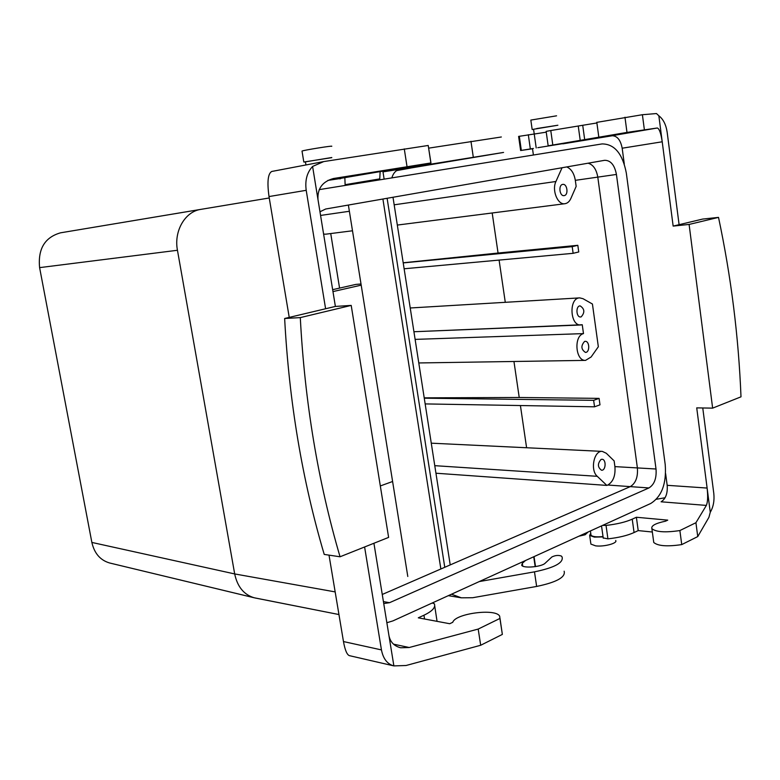 <?xml version="1.0" encoding="UTF-8"?>
<svg xmlns="http://www.w3.org/2000/svg" width="780" height="780" viewBox="0 0 780 780"><rect width="100%" height="100%" fill="white"/><g stroke="black" fill="none" stroke-linecap="round" stroke-linejoin="round"><path stroke-width="1.17" d="M712.637 408.135L689.101 224.435L718.517 217.386C731.084 276.637 738.582 336.453 741 396.825L712.637 408.135L696.725 407.872L707.119 488.056C708.016 496.314 707.762 502.096 706.358 505.411L695.926 522.717L679.877 530.556L681.74 544.596L697.749 536.582L708.923 517.325L710.268 512.275L707.119 488.056L667.183 485.316L665.613 473.567M624.292 164.063L622.177 148.21C620.568 139.932 617.155 135.778 611.929 135.73L657.306 127.998L626.983 132.415L548.164 145.811L546.136 131.381L550.777 130.533L552.806 145.022M689.101 224.435L673.15 226.093L679.097 224.679L667.173 132.298C666.023 124.654 663.254 119.145 658.846 115.781L673.15 226.093M519.304 136.227L521.332 150.394L520.63 150.53L518.612 136.412L534.232 134.014M521.332 150.394L533.393 148.453M718.517 217.386L702.653 219.073L679.097 224.679M520.63 150.53L532.516 148.775M562.867 143.842L612.856 135.661M555.194 144.807L548.164 145.811M534.856 133.936L546.244 132.161M596.895 122.957L550.777 130.533M658.846 115.781L656.477 113.548L642.398 114.718L596.817 122.362M652.343 532.018L638.206 530.595L634.072 532.545C627.471 535.538 618.755 537.644 607.922 538.853L603.223 537.937M679.877 530.556C665.379 532.711 656.048 532.087 651.885 528.664C650.939 525.779 655.492 523.283 665.535 521.176L667.739 520.133L636.383 517.257L632.229 519.168C625.618 522.103 616.883 524.189 606.041 525.418L602.618 525.389M588.071 532.009L585.166 534.758L578.906 536.192M656.389 499.268L665.087 497.747M600.59 526.315L601.575 526.198M681.74 544.596C667.27 546.741 657.94 546.039 653.757 542.48L653.562 541.037M702.76 407.969L713.788 493.35C714.558 500.575 713.388 506.883 710.268 512.275M697.749 536.582L695.926 522.717M638.206 530.595L636.383 517.257M667.183 485.316C667.768 493.35 665.74 498.839 661.099 501.803L706.358 505.411M657.306 127.998C659.295 128.632 660.933 133.224 662.22 141.784L622.177 148.21M642.398 114.718L644.368 129.704M626.983 132.415L624.965 117.224M582.748 125.512L584.717 139.883M317.977 199.514L335.38 306.433L325.601 308.753L306.209 190.31L269.012 196.56C267.014 181.945 267.92 173.579 271.752 171.464L323.739 161.577L312.595 166.452L317.977 199.514C317.333 188.516 322.501 181.516 333.489 178.513L430.872 162.952L428.22 145.47L430.96 162.942M351.205 305.409L388.615 537.4L340.051 556.774C318.035 481.767 304.775 402.041 300.29 317.606L351.205 305.409L335.38 306.433M388.966 635.681L393.88 665.905L406.039 665.506L480.685 645.265L478.189 629.07L409.227 647.507L400.676 647.78C394.192 646.123 390.293 642.096 388.966 635.681L373.922 543.26M340.051 556.774L324.226 554.424C302.299 480.402 289.107 401.758 284.642 318.494L325.601 308.753M300.29 317.606L284.642 318.494M478.189 629.07L499.931 618.452L499.688 616.249C496.08 608.137 455.296 613.421 452.77 622.284L449.728 623.727L418.285 617.828L423.95 615.225C432.334 611.198 435.805 607.386 434.382 603.808L432.247 602.979M437.053 621.348L434.714 605.885M480.685 645.265L502.349 634.413L499.99 618.238M430.872 162.952L337.721 178.864M339.593 178.796L340.714 178.649L339.602 178.854M364.601 546.975L381.449 649.906L343.473 641.56L329.014 555.136M289.234 317.401L269.012 196.56M343.473 641.56C345.004 650.072 346.973 654.761 349.381 655.649L393.685 665.857C387.25 664.033 383.175 658.71 381.449 649.906M323.739 161.577L428.22 145.47M404.284 148.902L407.023 166.657M312.595 166.452C307.008 172.419 304.882 180.365 306.209 190.31M499.931 618.452L502.349 634.413M322.861 189.043L602.072 143.92C614.513 143.988 622.596 153.709 626.32 173.072L665.213 464.587L626.32 173.072C622.596 153.709 614.513 143.988 602.072 143.92L322.861 189.043M319.976 211.77L325.669 209.011L604.588 160.319L325.669 209.011L319.976 211.77M331.773 157.521L305.438 161.84L331.773 157.521M331.793 157.648L303.81 162.025L305.458 161.967L303.81 162.025L302.016 151.066C303.274 150.228 334.503 145.216 331.627 146.318C334.503 145.216 303.274 150.228 302.016 151.066L303.81 162.025L331.793 157.648M339.573 178.639L327.863 180.404L339.573 178.639M200.899 209.362L200.782 209.391C185.075 211.536 173.706 231.114 177.45 250.273L234.682 573.934L91.864 542.432C94.351 553.371 100.269 560.225 109.629 562.984L109.629 562.984C100.269 560.225 94.351 553.371 91.864 542.432L39.604 267.628C37.81 248.918 44.791 237.315 60.547 232.82L60.547 232.82C44.791 237.315 37.81 248.918 39.604 267.628L91.864 542.432L234.682 573.934L335.166 591.903L234.682 573.934C237.403 586.755 243.906 594.701 254.192 597.773C243.906 594.701 237.403 586.755 234.682 573.934L177.45 250.273L39.604 267.628L177.45 250.273C173.706 231.114 185.075 211.536 200.782 209.391L60.547 232.82L200.899 209.362M616.434 174.447C614.611 165.058 610.701 160.349 604.715 160.3L604.715 160.3C610.701 160.349 614.611 165.058 616.434 174.447L656.019 469.004C656.701 478.276 654.332 484.594 648.921 487.948L389.512 602.696L383.419 601.604L389.512 602.696L383.731 603.544L389.512 602.696L648.921 487.948L630.269 486.623L382.258 594.467L630.269 486.623C635.69 483.317 638.059 477.077 637.387 467.922C638.069 477.087 635.69 483.317 630.269 486.623L382.258 594.467L630.269 486.623C635.69 483.317 638.059 477.077 637.387 467.922L597.792 177.118C596.388 169.27 593.161 164.629 588.1 163.195C593.161 164.629 596.388 169.27 597.792 177.118L637.387 467.922C638.069 477.087 635.69 483.317 630.269 486.623L607.776 485.023C613.216 481.777 615.596 475.634 614.913 466.615L614.123 460.882L606.294 453.268L614.123 460.882L614.913 466.615L637.387 467.922L597.792 177.118L637.387 467.922L656.019 469.004C656.701 478.276 654.332 484.594 648.921 487.948L607.776 485.023C613.216 481.777 615.596 475.634 614.913 466.615L656.019 469.004L616.434 174.447L597.792 177.118C596.388 169.26 593.151 164.619 588.091 163.205C593.151 164.619 596.388 169.26 597.792 177.118L575.318 180.336L576.157 186.391L570.882 198.442L576.157 186.391L575.318 180.336L616.434 174.447M533.559 129.256L556.471 125.473L533.559 129.256L536.211 147.956L533.559 129.256M536.679 128.554L557.875 125.239L536.679 128.554M533.578 129.402L532.165 129.48L530.829 120.081L556.569 115.82L530.829 120.081L532.165 129.48L533.578 129.402M537.829 147.683L562.838 143.647L537.829 147.683M581.158 316.885C585.01 312.507 584.668 308.831 580.125 305.877C575.582 305.838 576.098 317.46 580.622 316.973L581.158 316.885C585.01 312.507 584.668 308.831 580.125 305.877C575.582 305.838 576.098 317.46 580.622 316.973L581.158 316.885M564.233 195.595C568.747 194.99 567.255 183.485 562.77 184.402C558.158 184.772 559.543 196.511 564.096 195.624L564.233 195.595C568.747 194.99 567.255 183.485 562.77 184.402C558.158 184.772 559.543 196.511 564.096 195.624L564.233 195.595M573.134 253.315L578.75 251.96L577.824 245.31L572.198 246.636L573.134 253.315L578.75 251.96L577.824 245.31L572.198 246.636L573.134 253.315L404.128 268.778L573.134 253.315M403.211 262.909L572.198 246.636L403.211 262.909M498.059 253.042L577.824 245.31L498.059 253.042L492.19 212.979L498.059 253.042L403.192 262.782L498.059 253.042M583.001 298.691L592.429 304.015L598.338 346.749L591.113 356.986L598.338 346.749L592.429 304.015L583.001 298.691L579.686 297.882L583.001 298.691M582.25 324.743L580.885 324.977C569.897 326.128 568.63 297.843 579.686 297.882L410.221 307.983L579.686 297.882C568.63 297.843 569.897 326.128 580.885 324.977L413.927 331.734L582.25 324.743L583.489 333.606C573.524 335.878 575.494 361.276 585.546 360.38L591.113 356.986L585.546 360.38L418.782 362.953L585.546 360.38C575.494 361.276 573.524 335.878 583.489 333.606L415.116 339.388L583.489 333.606L582.25 324.743M562.058 167.749L555.935 181.486C551.616 190.242 557.729 205.179 564.954 203.707C567.489 203.297 569.458 201.552 570.882 198.442C569.458 201.552 567.489 203.297 564.954 203.707L397.322 225.069L564.954 203.707C557.729 205.179 551.616 190.242 555.935 181.486L562.058 167.749M566.709 166.93C571.243 168.86 574.109 173.326 575.318 180.336C574.109 173.326 571.243 168.86 566.709 166.93M323.602 234.107L325.767 234.185L323.602 234.107M339.573 288.103L330.73 233.551L339.573 288.103M505.284 302.318L499.093 260.091L505.284 302.318M392.886 620.909L386.86 622.733L392.886 620.909L650.734 503.48C661.791 496.47 666.617 483.502 665.213 464.587C666.617 483.502 661.791 496.47 650.734 503.48L392.886 620.909M255.284 598.016L109.629 562.984L254.192 597.773L338.949 614.542L255.284 598.016M590.918 534.514L591.016 535.207C592.547 536.757 596.544 537.196 603.018 536.542C596.544 537.196 592.547 536.757 591.016 535.207L590.918 534.514M594.38 537.108L603.076 536.913L594.38 537.108L589.67 535.411L594.38 537.108M590.752 533.296L589.67 535.411L590.899 544.099L595.618 545.854C603.934 546.985 617.906 543.231 615.693 540.481C617.906 543.231 603.934 546.985 595.618 545.854L590.899 544.099L589.67 535.411L590.752 533.296M584.581 341.435L585.195 341.338C589.719 340.948 589.992 352.57 585.448 352.404C581.061 349.421 580.768 345.764 584.581 341.435L585.195 341.338C589.719 340.948 589.992 352.57 585.448 352.404C581.061 349.421 580.768 345.764 584.581 341.435M601.048 459.44L602.024 459.274C606.45 459.254 605.933 470.759 601.526 470.233C597.568 467.279 597.412 463.681 601.048 459.44L602.024 459.274C606.45 459.254 605.933 470.759 601.526 470.233C597.568 467.279 597.412 463.681 601.048 459.44M593.639 400.325L599.089 398.375L599.986 404.84L594.545 406.809L593.639 400.325L599.089 398.375L599.986 404.84L594.545 406.809L593.639 400.325L424.271 398.19L593.639 400.325M425.159 403.913L594.545 406.809L425.159 403.913M519.226 397.488L599.089 398.375L519.226 397.488L424.213 397.849L519.226 397.488L513.952 361.481L519.226 397.488M606.85 485.413L607.776 485.023L606.85 485.413L597.256 476.317C589.943 470.165 593.999 450.294 602.287 451.386L606.294 453.268L602.287 451.386L431.272 443.177L602.287 451.386C593.999 450.294 589.943 470.165 597.256 476.317L606.85 485.413L435.942 473.216L606.85 485.413M520.416 405.541L526.597 447.759L520.416 405.541M450.216 564.905L392.993 197.252M332.651 289.673L355.816 284.417L361.003 283.988M384.13 179.137L382.99 171.863L503.568 152.431L410.514 168.051M332.962 291.593L361.198 285.158L348.377 205.043M382.99 171.863L399.994 169.201C396.084 170.04 393.354 172.945 391.813 177.899M396.591 170.625L410.524 168.09M501.335 136.987L428.717 148.142M522.727 566.075L522.317 563.335L521.693 565.237C523.01 568.581 541.671 566.962 545.191 563.17L551.879 556.969C555.194 555.331 558.353 555.019 561.337 556.033L562.087 556.949C563.687 562.741 554.483 567.703 534.485 571.847L479.29 581.558M345.238 185.425L345.121 184.684L379.753 178.893L379.899 179.819M382.902 199.017L440.856 568.981M451.493 594.214L461.341 597.821L472.68 597.724L536.64 586.443C556.608 582.28 565.773 577.2 564.145 571.204M444.766 567.274L387.114 198.286M379.753 178.893L380.152 171.346M361.198 285.158L407.794 576.469M522.317 563.335L525.486 560.518M344.848 177.713L345.121 184.684M380.318 485.95L392.603 481.494M530.332 148.902L528.323 134.716M607.922 538.853L606.041 525.418M584.981 533.423L585.166 534.758M634.072 532.545L632.229 519.168M578.263 126.165L580.242 140.576M409.227 647.507L393.529 644.163M333.733 178.464L333.245 178.552M424.554 619.008L423.95 615.225M64.633 232.138L60.655 232.801L64.633 232.138M320.57 215.436L349.372 211.273L320.57 215.436M394.163 204.818L555.935 181.486L394.163 204.818M434.772 465.67L597.256 476.317L434.772 465.67M533.725 556.764L535.178 566.65M534.485 571.847L536.64 586.443M473.284 157.111L470.954 141.258M601.526 525.886L603.262 538.239M653.757 542.48L651.885 528.664M596.798 122.275L598.825 137.192M319.205 189.647L322.754 189.062L319.205 189.647M305.945 164.96L305.428 161.772L305.945 164.96M269.256 197.974L200.791 209.381L269.256 197.974M533.403 155.015L532.496 148.629L533.403 155.015M352.492 230.782L325.767 234.185L352.492 230.782M590.421 530.946L591.016 535.207L590.421 530.946M534.047 556.618L535.519 566.592M461.341 597.821L448.315 595.657"/></g></svg>
